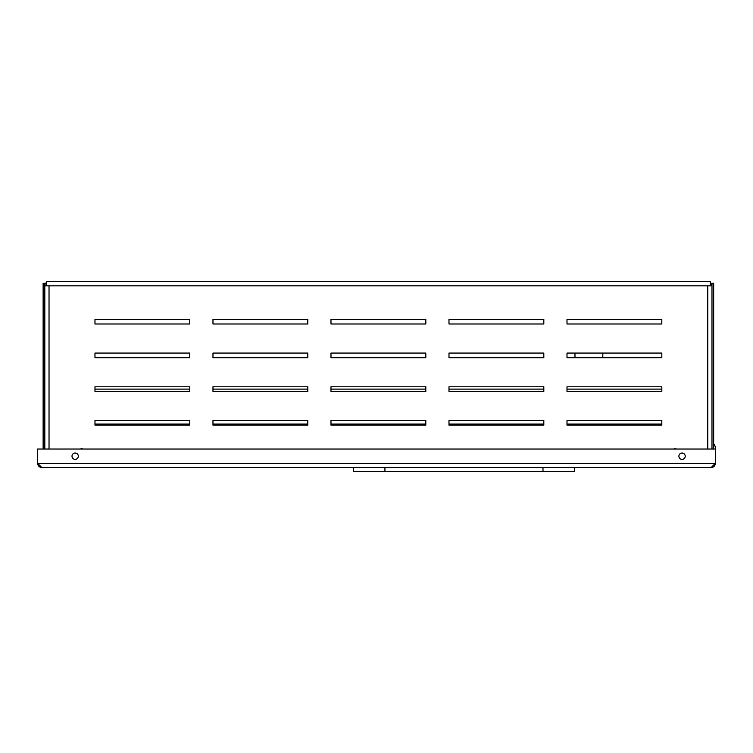 <?xml version="1.0" encoding="UTF-8"?>
<svg xmlns="http://www.w3.org/2000/svg" width="753" height="753" viewBox="0 0 753 753"><rect width="100%" height="100%" fill="white"/><g stroke="black" fill="none" stroke-linecap="round" stroke-linejoin="round"><path stroke-width="1.13" d="M682.058 459.358A3.163 3.163 0 0 0 685.221 456.196A3.163 3.163 0 0 0 682.058 453.042A3.163 3.163 0 0 0 678.895 456.196A3.163 3.163 0 0 0 682.058 459.358M75.159 459.358A3.163 3.163 0 0 0 78.321 456.196A3.163 3.163 0 0 0 75.159 453.042A3.163 3.163 0 0 0 71.996 456.196A3.163 3.163 0 0 0 75.159 459.358M713.665 443.63L714.785 445.578A4.217 4.217 0 0 1 715.35 447.677L715.35 449.033L37.65 449.033L37.65 463.368C37.904 465.928 39.307 467.331 41.867 467.575L37.65 463.368L715.35 463.368L715.35 449.033M711.133 467.575C713.693 467.331 715.096 465.928 715.35 463.368L711.133 467.575L41.867 467.575M574.586 467.575L574.586 471.369L542.979 471.369L542.979 467.575M384.934 467.575L384.934 471.369L353.317 471.369L353.317 467.575M384.934 471.369L542.979 471.369M673.756 449.033A3.163 3.163 0 0 1 676.439 449.033M80.355 449.033A3.163 3.163 0 0 1 83.037 449.033M46.498 282.469A4.217 4.217 0 0 0 44.813 285.839L49.03 285.839L49.03 449.033M710.295 285.839L710.295 281.631L46.498 281.631L46.498 285.839L711.98 285.839A4.217 4.217 0 0 0 710.295 282.469M567 425.134L661.821 425.134L661.821 420.494L567 420.494L567 425.134M448.986 425.134L543.817 425.134L543.817 420.494L448.986 420.494L448.986 425.134M330.981 425.134L425.812 425.134L425.812 420.494L330.981 420.494L330.981 425.134M212.977 425.134L307.798 425.134L307.798 420.494L212.977 420.494L212.977 425.134M94.972 425.134L189.794 425.134L189.794 420.494L94.972 420.494L94.972 425.134M94.972 391.419L189.794 391.419L189.794 386.778L94.972 386.778L94.972 391.419M94.972 357.703L189.794 357.703L189.794 353.063L94.972 353.063L94.972 357.703M567 391.419L661.821 391.419L661.821 386.778L567 386.778L567 391.419M448.986 391.419L543.817 391.419L543.817 386.778L448.986 386.778L448.986 391.419M330.981 391.419L425.812 391.419L425.812 386.778L330.981 386.778L330.981 391.419M212.977 391.419L307.798 391.419L307.798 386.778L212.977 386.778L212.977 391.419M567 357.703L661.821 357.703L661.821 353.063L567 353.063L567 357.703M448.986 357.703L543.817 357.703L543.817 353.063L448.986 353.063L448.986 357.703M330.981 357.703L425.812 357.703L425.812 353.063L330.981 353.063L330.981 357.703M212.977 357.703L307.798 357.703L307.798 353.063L212.977 353.063L212.977 357.703M567 323.988L661.821 323.988L661.821 319.347L567 319.347L567 323.988M448.986 323.988L543.817 323.988L543.817 319.347L448.986 319.347L448.986 323.988M330.981 323.988L425.812 323.988L425.812 319.347L330.981 319.347L330.981 323.988M212.977 323.988L307.798 323.988L307.798 319.347L212.977 319.347L212.977 323.988M189.794 323.988L189.794 319.347L94.972 319.347L94.972 323.988L189.794 323.988M43.128 449.033L43.128 283.316L44.813 283.316L44.813 449.033M711.98 449.033L711.98 283.316L713.665 283.316L713.665 449.033M661.821 389.103L567 389.103M543.817 389.103L448.986 389.103M425.812 389.103L330.981 389.103M307.798 389.103L212.977 389.103M189.794 389.103L94.972 389.103M574.981 357.703L574.981 353.063M602.805 353.063L602.805 357.703M713.665 446.218L714.785 445.578M707.764 449.033L707.764 285.839M661.821 424.08L567 424.08M543.817 424.08L448.986 424.08M425.812 424.08L330.981 424.08M307.798 424.08L212.977 424.08M189.794 424.08L94.972 424.08"/></g></svg>
